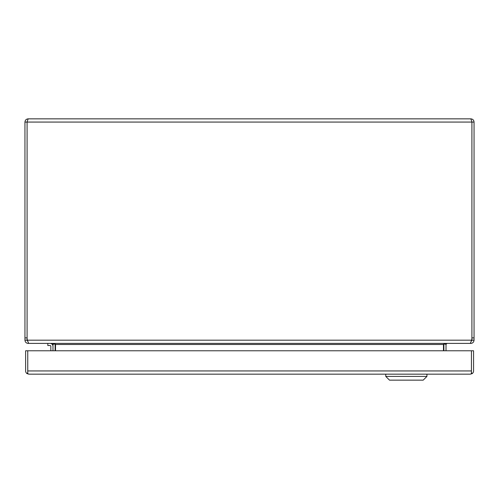 <?xml version="1.0" encoding="UTF-8"?>
<svg xmlns="http://www.w3.org/2000/svg" width="499" height="499" viewBox="0 0 499 499"><rect width="100%" height="100%" fill="white"/><g stroke="black" fill="none" stroke-linecap="round" stroke-linejoin="round"><path stroke-width="0.75" d="M47.817 343.399L47.817 345.533L50.062 345.533A0.786 0.786 0 0 1 50.848 346.318L50.848 350.772M50.062 345.533A0.786 0.786 0 0 1 50.848 346.318M52.981 346.318A2.919 2.919 0 0 0 50.062 343.399M471.811 121.606L470.831 118.849L28.169 118.849L27.189 121.606M470.831 118.849C472.784 119.043 473.857 120.116 474.05 122.068L471.917 122.068L471.917 340.181L471.53 341.01M24.95 337.879L24.95 340.181L27.083 340.181L27.083 337.879L24.95 337.879L24.95 122.068C25.143 120.116 26.216 119.043 28.169 118.849M471.917 340.181L474.05 340.181L474.05 122.068M24.95 122.068L27.083 122.068L27.083 337.879M27.083 340.181L27.52 341.048L27.376 340.181A9.356 9.356 0 0 1 27.089 337.879L27.089 122.068L471.911 122.068L471.911 337.879A9.356 9.356 0 0 1 471.624 340.181L27.376 340.181L28.68 343.399L470.32 343.399L471.624 340.181M474.05 340.181C473.825 342.164 472.753 343.237 470.831 343.399L470.32 343.399M28.169 343.069L28.169 343.399C26.247 343.243 25.175 342.171 24.95 340.181M470.831 343.069L470.831 343.399M28.169 343.399L28.68 343.399M447.104 343.399L446.031 344.31A1.085 1.085 0 0 0 446.019 344.485L446.019 350.772M55.115 350.772L55.115 344.485A3.219 3.219 0 0 0 55.083 344.054L55.532 344.31L55.532 350.772M446.044 343.399L443.917 344.054A3.219 3.219 0 0 0 443.885 344.485L443.885 350.772M51.896 343.399L52.969 344.31L54.946 343.979M52.981 350.772L52.981 344.485A1.085 1.085 0 0 0 52.969 344.31M55.532 344.31L52.956 343.399M443.468 350.772L443.468 344.31M446.031 344.31L444.054 343.979M27.757 361.95A7.448 7.448 0 0 1 27.757 361.526M27.071 373.632L27.751 372.597L27.751 370.944L27.757 373.632L28.83 374.163L27.071 373.632A3.219 3.219 0 0 1 25.624 370.944L25.624 350.772L27.757 350.772L27.757 371.031M471.43 371.031L471.43 350.772L471.43 372.603L472.116 373.632A3.219 3.219 0 0 0 473.563 370.944L473.563 350.772L27.757 350.772L27.757 370.944L471.43 370.944L471.43 373.632L470.357 374.163L472.116 373.632M470.351 374.163L470.351 374.163A3.219 3.219 0 0 0 470.351 374.163L28.842 374.163A3.219 3.219 0 0 0 28.842 374.163L28.836 374.163M426.932 374.163L426.932 376.408L423.189 380.151L389.507 380.151L385.764 376.408L426.932 376.408M385.764 374.163L385.764 376.408M474.05 337.879L471.917 337.879M443.468 344.485L55.532 344.485"/></g></svg>

